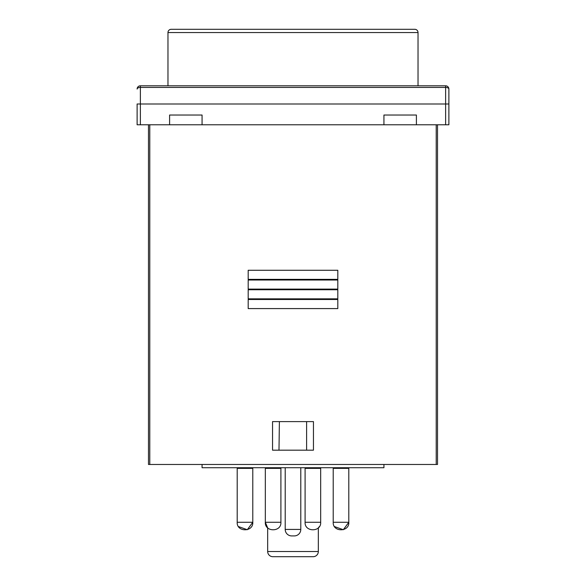 <?xml version="1.0" encoding="UTF-8"?>
<svg xmlns="http://www.w3.org/2000/svg" width="586" height="586" viewBox="0 0 586 586"><rect width="100%" height="100%" fill="white"/><g stroke="black" fill="none" stroke-linecap="round" stroke-linejoin="round"><path stroke-width="0.88" d="M445.631 124.774L416.404 124.774L416.404 115.032L383.933 115.032L383.933 124.774L202.067 124.774L202.067 115.032L169.596 115.032L169.596 124.774L140.369 124.774L140.369 103.993L445.631 103.993L445.631 124.774L448.883 124.774L448.883 103.993L137.117 103.993L137.117 124.774L137.117 103.993M202.067 124.774L169.596 124.774M140.369 124.774L137.117 124.774M416.404 124.774L383.933 124.774M148.485 124.774L148.485 464.471L149.782 464.471L149.782 124.774M148.485 289.755L148.485 298.845M148.485 299.497L148.485 308.588M437.515 464.471L437.515 124.774L437.515 464.471L149.782 464.471M248.186 279.361L337.814 279.361L337.814 270.271L248.186 270.271L248.186 279.361M248.186 298.845L337.814 298.845L337.814 289.755L248.186 289.755L248.186 298.845M272.541 421.605L272.541 450.18L313.459 450.18L313.459 421.605L272.541 421.605M248.186 308.588L337.814 308.588L337.814 299.497L248.186 299.497L248.186 308.588M248.186 289.103L337.814 289.103L337.814 280.013L248.186 280.013L248.186 289.103M278.987 450.18L279.39 421.605M306.61 450.18L306.61 421.605M280.906 468.368L265.319 468.368A3.897 3.897 0 0 0 265.268 467.716A3.897 3.897 0 0 1 265.319 468.368L265.319 522.273L280.906 522.273L280.906 468.368A3.897 3.897 0 0 1 280.965 467.716M348.802 468.368L333.214 468.368A3.897 3.897 0 0 0 333.156 467.716A3.897 3.897 0 0 1 333.214 468.368L333.214 522.273L348.802 522.273L348.802 468.368A3.897 3.897 0 0 1 348.853 467.716M305.094 522.273C304.449 532.278 321.326 532.278 320.681 522.273L320.681 468.368L305.094 468.368L305.094 522.273L320.681 522.273L320.681 468.368A3.897 3.897 0 0 1 320.732 467.716M305.094 468.368A3.897 3.897 0 0 0 305.035 467.716M252.786 468.368L237.198 468.368L237.198 522.273L252.786 522.273L252.786 468.368A3.897 3.897 0 0 1 252.844 467.716M237.198 468.368A3.897 3.897 0 0 0 237.147 467.716A3.897 3.897 0 0 1 237.198 468.368M280.906 522.273C281.551 532.278 264.674 532.278 265.319 522.273L267.67 527.854L267.67 551.507A5.193 5.193 0 0 0 272.864 556.7L313.136 556.7A5.193 5.193 0 0 0 318.33 551.507L318.33 527.854L319.392 526.565M285.206 529.422L300.794 529.422A6.497 6.497 0 0 1 294.297 535.919L291.703 535.919A6.497 6.497 0 0 1 285.206 529.422L285.206 467.716M291.703 535.919L294.297 535.919M383.933 464.471L383.933 467.716L202.067 467.716L202.067 464.471M300.794 529.422L300.794 467.716M414.785 29.3L171.215 29.3L414.785 29.3A3.245 3.245 0 0 1 418.03 32.545L418.03 85.805L445.631 85.805A3.245 3.245 0 0 1 448.883 89.057L448.883 103.993L448.883 89.057A3.245 1.626 180 0 0 445.631 87.431L445.631 85.805A3.245 3.245 0 0 1 448.883 89.057M445.631 103.993L445.631 87.431L140.369 87.431A3.245 1.626 180 0 0 137.117 89.057A3.245 3.245 0 0 1 140.369 85.805L140.369 103.993M442.386 85.805L140.369 85.805A3.245 3.245 0 0 0 137.117 89.057M143.614 85.805L167.97 85.805L167.97 32.545L418.03 32.545M171.215 29.3A3.245 3.245 0 0 0 167.97 32.545M325.472 29.3L260.528 29.3M436.218 124.774L436.218 464.471M267.67 551.507L318.33 551.507M334.525 526.609L343.337 529.715L348.802 522.28C349.446 532.278 332.57 532.278 333.214 522.273M237.198 522.273C236.554 532.278 253.43 532.278 252.786 522.273L247.314 529.715L238.495 526.58"/></g></svg>
